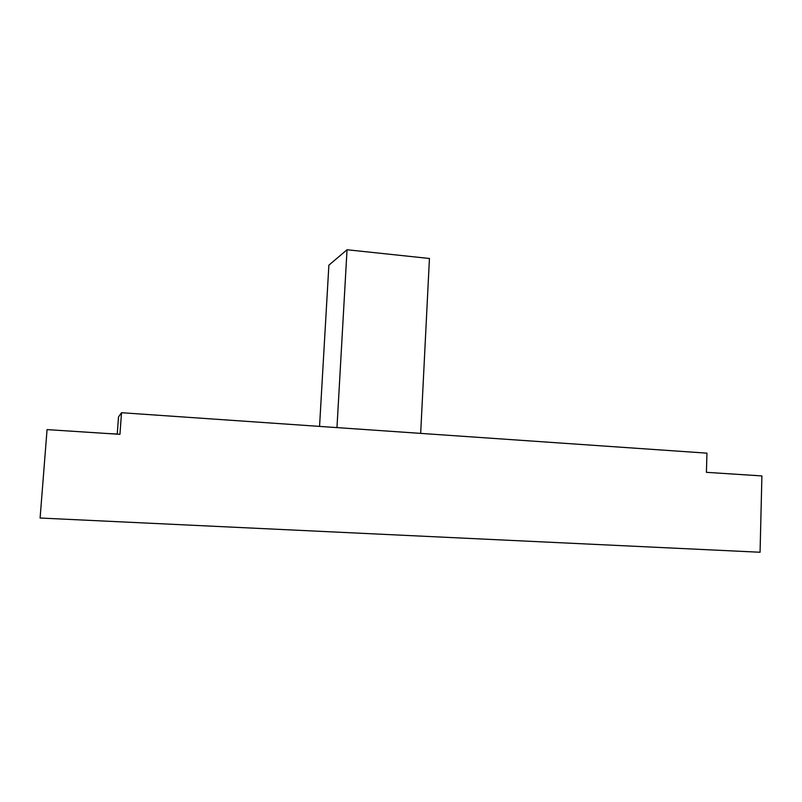 <?xml version="1.0" encoding="UTF-8"?>
<svg xmlns="http://www.w3.org/2000/svg" width="802" height="802" viewBox="0 0 802 802"><rect width="100%" height="100%" fill="white"/><g stroke="black" fill="none" stroke-linecap="round" stroke-linejoin="round"><path stroke-width="1.2" d="M706.412 472.328L706.953 453.16L121.523 412.719L119.939 434.333L47.057 429.611L40.1 518.022L760.065 552.247L761.9 475.927L706.412 472.328M117.242 434.153L118.506 416.94L121.523 412.719M106.756 433.481L117.252 434.032M319.547 426.393L328.88 265.171L347.035 249.753L336.97 427.596M420.669 433.381L429.441 258.485L347.035 249.753"/></g></svg>
